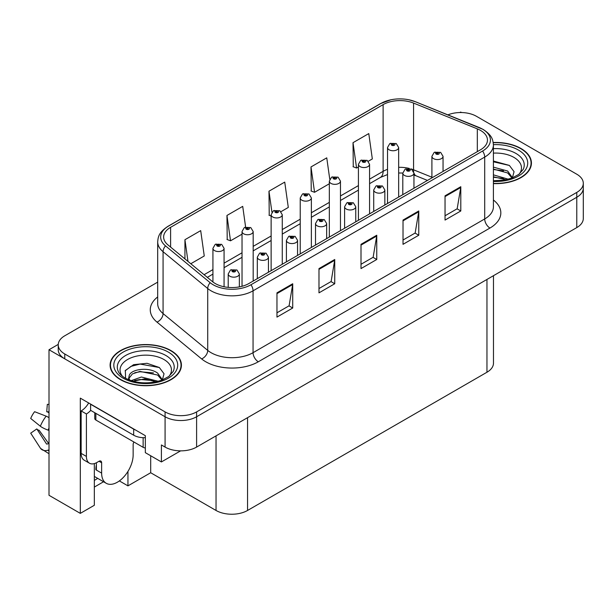 <?xml version="1.0" encoding="UTF-8"?>
<svg xmlns="http://www.w3.org/2000/svg" width="614" height="614" viewBox="0 0 614 614"><rect width="100%" height="100%" fill="white"/><g stroke="black" fill="none" stroke-linecap="round" stroke-linejoin="round"><path stroke-width="0.92" d="M94.333 463.601L94.333 505.276L80.311 513.373L80.311 398.141L145.334 435.679L145.334 452.664L161.405 461.943L161.405 444.958L165.082 447.084A22.281 12.863 0 0 0 196.603 447.084L576.776 227.594A22.281 12.863 0 0 0 583.3 218.492L583.3 188.168A22.281 12.863 0 0 1 576.776 197.263A22.281 12.863 0 0 0 583.3 188.168L583.3 183.317A22.281 12.863 0 0 0 576.776 174.215L476.449 116.299A22.281 12.863 0 0 0 447.913 114.856M180.616 450.853L161.405 461.943M461.536 112.539L460.692 112.055L459.848 112.539M157.691 282.133L64.762 335.789A22.281 12.863 0 0 0 58.238 344.884A22.281 12.863 0 0 0 64.762 353.986L165.082 411.902A22.281 12.863 0 0 0 196.603 411.902L196.603 416.76L576.776 197.263L196.603 416.76A22.281 12.863 0 0 1 165.082 416.76A22.281 12.863 0 0 0 196.603 416.76L196.603 447.084M80.311 513.373L49.005 495.298L49.005 349.742L165.082 416.76L64.762 358.837A22.281 12.863 0 0 1 58.238 349.742L58.238 344.884M58.253 344.4L49.005 349.742M493.479 275.678L493.479 363.143A22.281 12.863 180 0 1 486.956 372.245L247.549 510.464A22.281 12.863 180 0 1 216.036 510.464L150.691 472.742L150.691 455.757M150.691 472.742L127.95 485.866L127.95 471.414M119.369 480.916L127.95 485.866M94.333 487.079L103.566 481.752M94.333 480.371A23.769 13.723 120 0 0 97.634 478.329M493.403 183.601A35.658 20.584 0 0 0 531.432 163.055A35.658 20.584 0 0 0 520.994 148.504A35.658 20.584 0 0 0 493.203 142.525M170.968 350.586A35.658 20.584 0 0 0 132.11 346.127A35.658 20.584 0 0 0 110.098 365.146A35.658 20.584 0 0 0 120.544 379.698A35.658 20.584 0 0 0 159.402 384.164A35.658 20.584 0 0 0 181.414 365.146A35.658 20.584 0 0 0 170.968 350.586M110.474 367.034A35.658 20.584 0 0 0 110.351 367.571M480.493 130.398A23.769 13.723 180 0 1 487.455 140.099A23.769 13.723 180 0 1 480.493 149.808L248.862 283.538A23.769 13.723 180 0 1 212.582 281.703L167.937 244.894A23.769 13.723 180 0 1 163.639 237.019A23.769 13.723 180 0 1 170.6 227.318L383.113 104.618A23.769 13.723 180 0 1 413.56 103.083L477.324 128.863A23.769 13.723 180 0 1 480.493 130.398M482.596 129.186A26.74 15.442 0 0 0 479.027 127.459L415.264 101.678A26.74 15.442 0 0 0 408.84 99.767A26.74 15.442 0 0 0 391.011 99.767A26.74 15.442 0 0 0 381.018 103.405L168.497 226.106A26.74 15.442 0 0 0 165.504 245.876L210.149 282.693A26.74 15.442 0 0 0 250.965 284.75L482.596 151.021A26.74 15.442 0 0 0 482.596 129.186M276.96 292.847L276.96 317.108L292.717 308.013L292.717 283.752L276.96 292.847M276.96 312.802L289.102 305.795L292.655 284.558A5.94 3.431 -120 0 0 292.717 283.752M288.994 305.856L292.717 308.013M318.981 268.587L318.981 292.847L334.737 283.752L334.737 259.492L318.981 268.587M318.981 288.542L331.115 281.534L334.676 260.298A5.94 3.431 -120 0 0 334.737 259.492M331.015 281.603L334.737 283.752M445.043 195.812L445.043 220.073L460.799 210.97L460.799 186.71L445.043 195.812M445.043 215.767L457.177 208.76L460.738 187.516A5.94 3.431 -120 0 0 460.799 186.71M457.069 208.821L460.799 210.97M403.022 220.073L403.022 244.326L418.779 235.231L418.779 210.97L403.022 220.073M403.022 240.028L415.156 233.021L418.717 211.776A5.94 3.431 -120 0 0 418.779 210.97M415.049 233.082L418.779 235.231M361.001 244.326L361.001 268.587L376.758 259.492L376.758 235.231L361.001 244.326M361.001 264.289L373.135 257.281L376.697 236.037A5.94 3.431 -120 0 0 376.758 235.231M373.028 257.343L376.758 259.492M196.603 411.902L576.776 192.412A22.281 12.863 0 0 0 583.3 183.317M190.793 263.744L204.255 255.969L200.694 230.626L184.937 239.721L184.937 258.916M329.756 179.234L326.755 157.844L310.999 166.939L311.252 191.054M368.316 161.252L372.33 158.934L368.776 133.583L353.019 142.678L353.273 166.793M245.615 227.034L242.714 206.365L226.957 215.46L227.211 239.575M281.02 211.653L288.296 207.448L284.735 182.105L268.978 191.2L269.231 215.314M271.127 216.021L268.978 215.222M268.978 191.2L271.925 212.206M310.999 166.939L314.552 192.289L329.327 183.763M314.552 192.289L310.999 190.962M353.019 142.678L356.573 168.029L358.422 166.962M356.573 168.029L353.019 166.701M226.957 215.46L230.519 240.811L242.031 234.164M230.519 240.811L226.957 239.475M184.937 239.721L187.984 261.426M181.161 367.571A35.658 20.584 0 0 0 181.038 367.034M531.187 165.488A35.658 20.584 0 0 0 531.064 164.951M224.072 286.761L224.072 248.325A5.572 3.216 180 0 1 220.633 251.303A5.572 3.216 180 0 1 214.562 250.604A5.572 3.216 180 0 1 212.928 248.325L215.153 244.464A3.715 2.233 57.8 0 1 217.133 244.572A1.857 1.074 0 0 0 217.187 246.053A1.857 1.074 0 0 0 219.812 246.053A1.857 1.074 0 0 0 219.812 244.541A1.857 1.074 0 0 0 217.249 244.502L218.001 244.978A0.744 0.43 180 0 1 218.784 245.692A0.744 0.43 180 0 1 217.978 245.6L217.133 244.572M218.001 245.615L218.001 244.978M217.249 244.502A3.715 2.049 -117.9 0 0 215.514 244.257A3.715 2.049 -117.9 0 0 215.345 244.357M217.978 245.6A0.744 0.43 180 0 1 217.955 245.009M239.36 286.892L239.36 273.951A5.572 3.216 180 0 1 235.922 276.922A5.572 3.216 180 0 1 229.851 276.223A5.572 3.216 180 0 1 228.216 273.951L230.434 270.083A3.715 2.233 57.8 0 1 232.414 270.198A1.857 1.074 0 0 0 232.476 271.68A1.857 1.074 0 0 0 235.101 271.68A1.857 1.074 0 0 0 235.101 270.16A1.857 1.074 0 0 0 232.529 270.129L233.282 270.605A0.744 0.43 180 0 1 234.072 271.319A0.744 0.43 180 0 1 233.236 270.628L232.414 270.198M233.282 271.234L233.282 270.605M232.529 270.129A3.715 2.049 -117.9 0 0 230.795 269.876A3.715 2.049 -117.9 0 0 230.634 269.983M233.236 271.211L233.236 270.628M253.175 281.051L253.175 231.532A5.572 3.216 180 0 1 249.729 234.502A5.572 3.216 180 0 1 243.658 233.804A5.572 3.216 180 0 1 242.031 231.532L244.249 227.664A3.715 2.233 57.8 0 1 246.229 227.771A1.857 1.074 0 0 0 246.291 229.252A1.857 1.074 0 0 0 248.916 229.252A1.857 1.074 0 0 0 248.916 227.74A1.857 1.074 0 0 0 246.344 227.702L247.097 228.178A0.744 0.43 180 0 1 247.887 228.892A0.744 0.43 180 0 1 247.074 228.799L246.229 227.771M247.097 228.815L247.097 228.178M246.344 227.702A3.715 2.049 -117.9 0 0 244.61 227.456A3.715 2.049 -117.9 0 0 244.449 227.564M247.074 228.799A0.744 0.43 180 0 1 247.051 228.208M282.271 264.25L282.271 214.731A5.572 3.216 180 0 1 278.833 217.701A5.572 3.216 180 0 1 272.762 217.003A5.572 3.216 180 0 1 271.127 214.731L273.353 210.863A3.715 2.233 57.8 0 1 275.333 210.97A1.857 1.074 0 0 0 275.387 212.452A1.857 1.074 0 0 0 278.012 212.452A1.857 1.074 0 0 0 278.012 210.94A1.857 1.074 0 0 0 275.448 210.901L276.2 211.377A0.744 0.43 180 0 1 276.983 212.091A0.744 0.43 180 0 1 276.154 211.408L275.333 210.97M276.2 212.014L276.2 211.377M275.448 210.901A3.715 2.049 -117.9 0 0 273.706 210.656A3.715 2.049 -117.9 0 0 273.545 210.763M276.154 211.983L276.154 211.408M311.367 247.45L311.367 197.931A5.572 3.216 180 0 1 307.929 200.901A5.572 3.216 180 0 1 301.858 200.202A5.572 3.216 180 0 1 300.231 197.931L302.449 194.062A3.715 2.233 57.8 0 1 304.429 194.17A1.857 1.074 0 0 0 304.483 195.651A1.857 1.074 0 0 0 307.115 195.651A1.857 1.074 0 0 0 307.115 194.139A1.857 1.074 0 0 0 304.544 194.108L305.296 194.577A0.744 0.43 180 0 1 306.079 195.29A0.744 0.43 180 0 1 305.25 194.607L304.429 194.17M305.296 195.214L305.296 194.577M304.544 194.108A3.715 2.049 -117.9 0 0 302.809 193.855A3.715 2.049 -117.9 0 0 302.641 193.963M305.25 195.183L305.25 194.607M268.456 272.225L268.456 257.151A5.572 3.216 180 0 1 265.018 260.121A5.572 3.216 180 0 1 258.947 259.43A5.572 3.216 180 0 1 257.312 257.151L259.538 253.283A3.715 2.233 57.8 0 1 261.518 253.398A1.857 1.074 0 0 0 261.572 254.879A1.857 1.074 0 0 0 264.197 254.879A1.857 1.074 0 0 0 264.197 253.359A1.857 1.074 0 0 0 261.633 253.329L262.385 253.805A0.744 0.43 180 0 1 263.168 254.518A0.744 0.43 180 0 1 262.362 254.426L262.385 253.805M261.633 253.329A3.715 2.049 -117.9 0 0 259.891 253.075A3.715 2.049 -117.9 0 0 259.73 253.183M262.339 254.411L261.518 253.398M262.362 254.426A0.744 0.43 180 0 1 262.339 253.828M297.552 255.424L297.552 240.35A5.572 3.216 180 0 1 294.114 243.321A5.572 3.216 180 0 1 288.043 242.63A5.572 3.216 180 0 1 286.416 240.35L288.634 236.482A3.715 2.233 57.8 0 1 290.614 236.597A1.857 1.074 0 0 0 290.668 238.078A1.857 1.074 0 0 0 293.3 238.078A1.857 1.074 0 0 0 293.3 236.559A1.857 1.074 0 0 0 290.729 236.528L291.481 237.004A0.744 0.43 180 0 1 292.272 237.718A0.744 0.43 180 0 1 291.435 237.027L290.614 236.597M291.481 237.633L291.481 237.004M290.729 236.528A3.715 2.049 -117.9 0 0 288.994 236.283A3.715 2.049 -117.9 0 0 288.826 236.382M291.435 237.61L291.435 237.027M326.656 238.623L326.656 223.55A5.572 3.216 180 0 1 323.217 226.528A5.572 3.216 180 0 1 317.146 225.829A5.572 3.216 180 0 1 315.512 223.55L317.737 219.689A3.715 2.233 57.8 0 1 319.717 219.797A1.857 1.074 0 0 0 319.771 221.278A1.857 1.074 0 0 0 322.396 221.278A1.857 1.074 0 0 0 322.396 219.758A1.857 1.074 0 0 0 319.825 219.728L320.585 220.203A0.744 0.43 180 0 1 321.368 220.917A0.744 0.43 180 0 1 320.554 220.825L319.717 219.797M320.585 220.833L320.585 220.203M319.825 219.728A3.715 2.049 -117.9 0 0 318.09 219.482A3.715 2.049 -117.9 0 0 317.929 219.582M320.554 220.825A0.744 0.43 180 0 1 320.539 220.226M355.752 221.823L355.752 206.749A5.572 3.216 180 0 1 352.313 209.727A5.572 3.216 180 0 1 346.242 209.029A5.572 3.216 180 0 1 344.607 206.749L346.833 202.889A3.715 2.233 57.8 0 1 348.813 202.996A1.857 1.074 0 0 0 348.867 204.477A1.857 1.074 0 0 0 351.492 204.477A1.857 1.074 0 0 0 351.492 202.965A1.857 1.074 0 0 0 348.929 202.927L349.681 203.403A0.744 0.43 180 0 1 350.464 204.117A0.744 0.43 180 0 1 349.658 204.025L349.681 203.403M348.929 202.927A3.715 2.049 -117.9 0 0 347.194 202.681A3.715 2.049 -117.9 0 0 347.025 202.781M349.635 204.009L348.813 202.996M349.658 204.025A0.744 0.43 180 0 1 349.635 203.434M101.632 462.795L99.007 461.275A3.715 2.141 -60 0 1 100.865 461.091A3.715 2.141 -60 0 1 101.632 462.795L101.632 473.102A22.281 12.863 120 0 0 106.253 483.302A22.281 12.863 120 0 0 117.389 482.197A22.281 12.863 120 0 0 133.146 454.905L133.146 444.597A3.715 2.141 -60 0 1 133.921 442.011M96.383 469.464L95.861 469.764L96.383 470.071L96.383 462.779M95.861 469.764A22.281 12.863 -60 0 1 96.383 464.806M49.005 443.485A8.174 6.493 -37.9 0 0 48.084 443.745L47.155 444.052A0.744 0.591 142.1 0 1 46.449 443.861L36.802 428.933A10.192 5.887 120 0 0 39.127 430.276L48.706 443.561M49.005 413.03A10.192 5.887 120 0 0 46.725 411.748L49.005 411.864M36.802 428.933L30.7 433.162L40.347 448.09A8.174 6.493 -37.9 0 0 40.608 448.458A8.174 6.493 -37.9 0 0 48.084 450.162L49.005 449.855M49.005 417.681A8.174 1.527 37.7 0 0 46.157 416.169L34.607 411.695A17.085 9.862 120 0 0 30.7 418.464L40.347 426.231A8.174 1.527 -157.7 0 0 48.084 430.138L49.005 430.468M49.005 404.434L47.332 404.35L46.725 411.748M99.007 461.275L96.905 462.488A14.859 8.581 -60 0 1 89.483 463.225L84.225 460.193A14.859 8.581 -60 0 1 81.148 453.393L81.148 410.935A14.859 8.581 120 0 0 88.654 402.961M90.726 410.398A14.859 8.581 -60 0 1 86.405 413.966L81.148 410.935M89.483 463.225A14.859 8.581 -60 0 1 86.405 456.425L86.405 413.966M135.648 430.084A14.859 8.581 180 0 1 133.675 429.132L90.603 404.265A14.859 8.581 0 0 0 90.772 404.181M133.675 429.132L133.675 435.196A14.859 8.581 0 0 0 145.334 437.682M90.603 404.265L90.603 410.329L133.675 435.196M493.403 153.132A25.704 14.843 180 0 1 513.956 157.414A25.704 14.843 180 0 1 519.03 174.246M512.237 178.436L514.056 171.659L509.344 165.404L493.403 161.037M493.234 142.74A35.282 20.369 180 0 1 520.726 148.657A35.282 20.369 180 0 1 531.064 163.055A35.282 20.369 180 0 1 493.403 183.386M493.403 174.844L508.331 179.211M493.403 176.778L506.136 179.741M493.403 167.146L507.655 171.03L512.498 177.837M493.403 169.073L507.655 172.956L512.03 178.022M493.403 161.804L509.428 165.465M493.403 169.51L503.503 170.838M493.403 177.208L503.518 178.544M122.508 376.328A25.704 14.843 180 0 1 130.966 357.855A25.704 14.843 180 0 1 163.93 359.505A25.704 14.843 180 0 1 169.003 376.328M162.211 380.526L164.03 373.749L159.318 367.494L147.045 363.304L133.637 364.662L125.325 370.495L125.586 377.963M170.707 350.74A35.282 20.369 180 0 1 181.038 365.146A35.282 20.369 180 0 1 159.256 383.965A35.282 20.369 180 0 1 120.805 379.552A35.282 20.369 180 0 1 110.474 365.146A35.282 20.369 180 0 1 132.256 346.327A35.282 20.369 180 0 1 170.707 350.74M131.097 380.672L141.412 377.027L158.305 381.302M133.031 381.256L144.612 378.876L156.109 381.831M128.349 379.644L129.147 375.852A16.793 9.694 0 0 0 128.963 377.272A16.793 9.694 0 0 0 129.746 380.196M129.147 375.852C130.36 369.167 148.718 366.512 157.629 373.12L162.472 379.92M129.04 378.209L132.409 373.918L139.961 371.409L157.629 375.047L162.004 380.104M94.771 412.731L94.771 418.518A3.715 2.141 0 0 0 95.861 420.03L143.131 447.322A3.715 2.141 0 0 0 145.334 447.936M125.133 370.841L130.951 366.381L140.084 364.071L159.402 367.548M134.727 372.744L140.084 371.769L153.477 372.921M134.75 380.442L140.084 379.475L153.492 380.626M340.471 230.649L340.471 181.13A5.572 3.216 180 0 1 337.032 184.1A5.572 3.216 180 0 1 330.961 183.402A5.572 3.216 180 0 1 329.327 181.13L331.545 177.262A3.715 2.233 57.8 0 1 333.525 177.369A1.857 1.074 0 0 0 333.586 178.851A1.857 1.074 0 0 0 336.211 178.851A1.857 1.074 0 0 0 336.211 177.339A1.857 1.074 0 0 0 333.64 177.308L334.392 177.776A0.744 0.43 180 0 1 335.183 178.49A0.744 0.43 180 0 1 334.346 177.807L333.525 177.369M334.392 178.413L334.392 177.776M333.64 177.308A3.715 2.049 -117.9 0 0 331.905 177.055A3.715 2.049 -117.9 0 0 331.744 177.162M334.346 178.382L334.346 177.807M369.567 213.849L369.567 164.329A5.572 3.216 180 0 1 366.128 167.3A5.572 3.216 180 0 1 360.057 166.601A5.572 3.216 180 0 1 358.422 164.329L360.648 160.461A3.715 2.233 57.8 0 1 362.628 160.569A1.857 1.074 0 0 0 362.682 162.05A1.857 1.074 0 0 0 365.307 162.05A1.857 1.074 0 0 0 365.307 160.538A1.857 1.074 0 0 0 362.744 160.507L363.496 160.983A0.744 0.43 180 0 1 364.279 161.689A0.744 0.43 180 0 1 363.473 161.597L363.496 160.983M362.744 160.507A3.715 2.049 -117.9 0 0 361.001 160.254A3.715 2.049 -117.9 0 0 360.84 160.361M363.45 161.582L362.628 160.569M363.473 161.597A0.744 0.43 180 0 1 363.45 161.006M398.663 197.048L398.663 147.529A5.572 3.216 180 0 1 395.224 150.499A5.572 3.216 180 0 1 389.153 149.801A5.572 3.216 180 0 1 387.526 147.529L389.744 143.661A3.715 2.233 57.8 0 1 391.724 143.768A1.857 1.074 0 0 0 391.778 145.257A1.857 1.074 0 0 0 394.411 145.257A1.857 1.074 0 0 0 394.411 143.737A1.857 1.074 0 0 0 391.839 143.707L392.592 144.183A0.744 0.43 180 0 1 393.382 144.889A0.744 0.43 180 0 1 392.546 144.206L391.724 143.768M392.592 144.812L392.592 144.183M391.839 143.707A3.715 2.049 -117.9 0 0 390.105 143.453A3.715 2.049 -117.9 0 0 389.936 143.561M392.546 144.789L392.546 144.206M384.848 205.022L384.848 189.956A5.572 3.216 180 0 1 381.409 192.926A5.572 3.216 180 0 1 375.338 192.228A5.572 3.216 180 0 1 373.711 189.956L375.929 186.088A3.715 2.233 57.8 0 1 377.909 186.195A1.857 1.074 0 0 0 377.971 187.677A1.857 1.074 0 0 0 380.596 187.677A1.857 1.074 0 0 0 380.596 186.165A1.857 1.074 0 0 0 378.024 186.126L378.777 186.602A0.744 0.43 180 0 1 379.567 187.316A0.744 0.43 180 0 1 378.754 187.224L378.777 186.602M378.024 186.126A3.715 2.049 -117.9 0 0 376.29 185.881A3.715 2.049 -117.9 0 0 376.129 185.988M378.731 187.209L377.909 186.195M378.754 187.224A0.744 0.43 180 0 1 378.731 186.633M413.951 188.222L413.951 173.156A5.572 3.216 180 0 1 410.513 176.126A5.572 3.216 180 0 1 404.442 175.427A5.572 3.216 180 0 1 402.807 173.156L405.033 169.287A3.715 2.233 57.8 0 1 407.013 169.395A1.857 1.074 0 0 0 407.067 170.876A1.857 1.074 0 0 0 409.691 170.876A1.857 1.074 0 0 0 409.691 169.364A1.857 1.074 0 0 0 407.128 169.326L407.88 169.802A0.744 0.43 180 0 1 408.663 170.515A0.744 0.43 180 0 1 407.857 170.423L407.013 169.395M407.88 170.439L407.88 169.802M407.128 169.326A3.715 2.049 -117.9 0 0 405.386 169.08A3.715 2.049 -117.9 0 0 405.225 169.188M407.857 170.423A0.744 0.43 180 0 1 407.834 169.832M443.047 171.429L443.047 156.355A5.572 3.216 180 0 1 439.609 159.325A5.572 3.216 180 0 1 433.538 158.627A5.572 3.216 180 0 1 431.903 156.355L434.129 152.487A3.715 2.233 57.8 0 1 436.109 152.594A1.857 1.074 0 0 0 436.163 154.076A1.857 1.074 0 0 0 438.787 154.076A1.857 1.074 0 0 0 438.787 152.564A1.857 1.074 0 0 0 436.224 152.533L436.976 153.001A0.744 0.43 180 0 1 437.759 153.715A0.744 0.43 180 0 1 436.953 153.623L436.109 152.594M436.976 153.638L436.976 153.001M436.224 152.533A3.715 2.049 -117.9 0 0 434.489 152.28A3.715 2.049 -117.9 0 0 434.321 152.387M436.953 153.623A0.744 0.43 180 0 1 436.93 153.032M576.776 227.594L576.776 192.412M165.082 447.084L165.082 411.902M247.549 510.464L247.549 417.666M486.956 372.245L486.956 279.447M216.036 510.464L216.036 435.863M493.403 200.018A37.139 21.444 180 0 1 489.949 228.047L258.317 361.776A7.429 4.29 60 0 1 253.06 352.682L484.699 218.945A29.71 17.154 0 0 0 493.403 206.818L493.403 144.958A29.71 17.154 180 0 1 484.699 157.084A7.429 4.29 -120 0 0 482.596 151.021M258.317 361.776A37.139 21.444 180 0 1 205.79 361.776A37.139 21.444 180 0 1 201.63 358.914L156.984 322.104A37.139 21.444 180 0 1 157.691 296.938M211.047 352.682A29.71 17.154 0 0 0 253.06 352.682L253.06 290.813A29.71 17.154 180 0 1 207.716 288.526L163.071 251.709A29.71 17.154 180 0 1 157.691 241.87L157.691 303.738A29.71 17.154 0 0 0 163.071 313.577L207.716 350.387A29.71 17.154 0 0 0 211.047 352.682M479.488 127.651A7.429 3.477 112 0 0 479.25 127.528A7.429 3.477 112 0 0 479.027 127.459M391.011 99.767L380.45 103.643A7.429 4.29 60 0 1 381.018 103.405M168.497 226.106A7.429 4.29 -120 0 0 167.937 226.343C158.819 232.353 158.136 236.712 157.691 241.87M165.504 245.876A7.429 4.966 129.5 0 0 163.071 251.709L163.071 313.577A7.429 4.966 -50.5 0 1 156.984 322.104M415.701 101.855A7.429 3.477 112 0 0 415.486 101.747A7.429 3.477 112 0 0 415.264 101.678M210.149 282.693A7.429 4.966 129.5 0 0 207.716 288.526L207.716 350.387A7.429 4.966 -50.5 0 1 201.63 358.914M250.965 284.75A7.429 4.29 60 0 1 253.06 290.813L484.699 157.084L484.699 218.945A7.429 4.29 60 0 0 489.949 228.047M64.762 353.986L64.762 358.837M170.6 227.318L170.6 247.089M477.324 128.863L477.324 151.635M413.56 103.083L413.56 169.802A23.769 13.723 0 0 0 410.981 168.896M431.903 177.216L413.56 169.802A13.37 6.263 -68 0 0 413.683 171.651M409.285 168.428A23.769 13.723 0 0 0 398.663 167.338M387.526 169.334A23.769 13.723 0 0 0 383.113 171.337L369.567 179.158M383.113 104.618L383.113 171.337A13.37 7.721 60 0 1 380.35 177.454L369.567 183.678M358.422 185.589L340.471 195.958M329.327 202.39L311.367 212.759M300.231 219.19L282.271 229.559M271.127 235.991L253.175 246.36M242.031 252.791L224.072 263.16M212.928 269.592L204.086 274.696M427.467 180.424L416.215 175.873A13.37 6.263 -68 0 1 413.943 172.895M361.001 245.101L376.697 236.037M403.022 220.84L418.717 211.776M445.043 196.58L460.738 187.516M318.981 269.362L334.676 260.298M276.96 293.615L292.655 284.558M101.632 473.102L96.383 470.071M46.157 416.169A25.412 14.667 120 0 0 40.347 426.231M48.084 450.162A23.286 13.439 120 0 0 49.005 451.175M49.005 428.065A23.286 13.439 120 0 0 48.084 430.138M86.405 456.425L81.148 453.393M493.403 148.657A28.459 16.432 180 0 1 515.906 153.416A28.459 16.432 180 0 1 523.235 169.364L518.799 174.414L512.022 178.022L504.547 180.055L493.403 180.762M493.395 144.666A31.943 18.443 180 0 1 518.362 150.016A31.943 18.443 180 0 1 524.816 170.746A31.943 18.443 180 0 1 493.403 181.452M118.302 371.455A28.459 16.432 180 0 1 131.457 352.904A28.459 16.432 180 0 1 165.88 355.498A28.459 16.432 180 0 1 173.209 371.455L168.781 376.497L162.004 380.104C148.611 384.372 136.285 383.666 125.026 378.001C121.472 375.822 119.231 373.634 118.302 371.455M168.343 352.106A31.943 18.443 180 0 1 168.343 378.186A31.943 18.443 180 0 1 123.168 378.186A31.943 18.443 180 0 1 123.168 352.106A31.943 18.443 180 0 1 168.343 352.106M143.131 447.322L143.131 437.69M95.861 420.03L95.861 413.36M493.403 144.958C492.904 139.846 492.489 135.64 483.157 129.424L415.486 101.747L408.84 99.767M380.45 103.643L167.937 226.343M416.215 175.873L413.951 175.051M402.807 173.048L398.663 172.987M387.526 174.568L380.35 177.454M358.422 190.117L340.471 200.479M329.327 206.918L311.367 217.279M300.231 223.711L282.271 234.08M271.127 240.511L253.175 250.88M242.031 257.312L224.072 267.681M212.928 274.113L207.309 277.359M224.072 248.325L221.669 244.357L215.514 244.257M212.928 281.987L212.928 248.325M239.36 273.951L236.958 269.976L230.795 269.876M228.216 287.375L228.216 273.951M253.175 231.532L250.773 227.556L244.61 227.456M242.031 286.293L242.031 231.532M282.271 214.731L279.869 210.756L273.706 210.656M271.127 270.682L271.127 214.731M311.367 197.931L308.965 193.955L302.809 193.855M300.231 253.881L300.231 197.931M268.456 257.151L266.054 253.175L259.891 253.075M257.312 278.656L257.312 257.151M297.552 240.35L295.157 236.375L288.994 236.283M286.416 261.856L286.416 240.35M326.656 223.55L324.253 219.574L318.09 219.482M315.512 245.055L315.512 223.55M355.752 206.749L353.349 202.781L347.194 202.681M344.607 228.254L344.607 206.749M106.253 483.302L94.333 476.426M49.005 453.708L40.608 448.458M531.064 163.055L531.064 166.026M181.038 365.146L181.038 368.108M110.474 365.146L110.474 368.108M340.471 181.13L338.068 177.154L331.905 177.055M329.327 237.081L329.327 181.13M369.567 164.329L367.164 160.354L361.001 160.254M358.422 220.28L358.422 164.329M398.663 147.529L396.268 143.553L390.105 143.453M387.526 203.48L387.526 147.529M384.848 189.956L382.453 185.981L376.29 185.881M373.711 211.462L373.711 189.956M413.951 173.156L411.549 169.18L405.386 169.08M402.807 194.661L402.807 173.156M443.047 156.355L440.645 152.379L434.489 152.28M431.903 177.86L431.903 156.355"/></g></svg>
